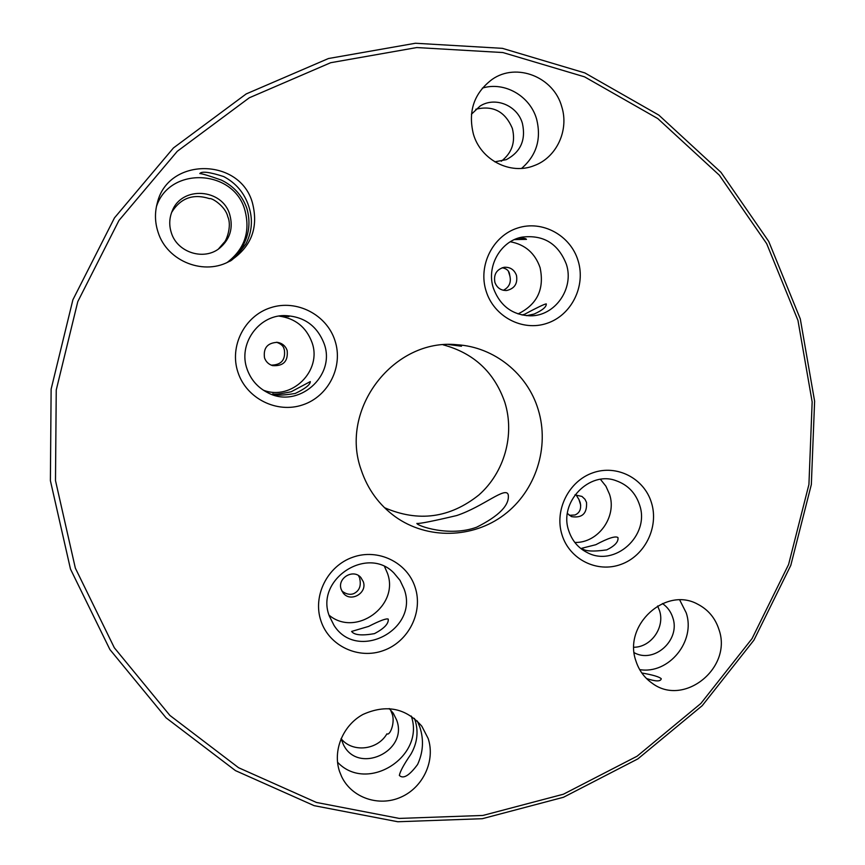 <?xml version="1.0" encoding="UTF-8"?>
<svg xmlns="http://www.w3.org/2000/svg" width="865" height="865" viewBox="0 0 865 865"><rect width="100%" height="100%" fill="white"/><g stroke="black" fill="none" stroke-linecap="round" stroke-linejoin="round"><path stroke-width="1.3" d="M473.414 134.172C480.821 160.122 510.555 175.292 534.213 165.604C556.519 157.592 569.278 130.258 561.742 106.698C553.805 77.082 516.61 62.183 492.185 79.353C474.074 93.02 467.814 111.293 473.414 134.172M521.606 168.394C536.549 155.386 541.544 138.941 536.592 119.056C530.104 96.015 504.511 81.245 482.367 88.1M414.378 718.372L415.297 720.88C418.617 732.266 417.125 743.424 410.832 754.323C403.955 764.314 400.127 771.353 399.349 775.429C403.263 779.289 409.329 775.646 417.579 764.498C423.234 752.204 423.98 739.726 419.817 727.065L417.33 721.021M339.588 771.591L341.599 776.543C351.623 797.811 378.902 807.121 400.982 797.13C423.169 787.41 435.56 760.638 428.153 738.483L421.828 726.211C405.858 707.981 386.244 704.056 362.986 714.436C342.854 725.335 332.452 750.723 339.588 771.591M337.512 762.184C366.987 793.724 425.537 756.67 411.253 716.047M635.883 660.849C638.9 670.288 644.338 677.749 652.199 683.253C683.88 707.202 732.536 667.921 719.031 629.763C715.323 618.129 708.197 609.598 697.633 604.159C665.585 586.275 623.016 625.071 635.883 660.849M646.479 678.517C655.724 681.588 660.655 681.663 661.271 678.755C659.357 676.83 652.87 674.905 641.83 672.992M639.668 669.607C668.764 674.57 695.968 641.192 686.194 612.777L679.706 599.975M246.774 208.141C250.634 221.245 249.38 233.777 243 245.714C235.745 255.91 231.063 261.165 228.955 261.479C231.615 261.241 237.28 255.37 245.919 243.844C252.104 231.852 253.045 219.332 248.763 206.303C244.438 193.068 236.102 183.164 223.743 176.579C209.741 172.049 201.761 171.043 199.804 173.551C202.053 173.627 209.233 175.8 221.343 180.071C233.669 186.072 242.146 195.425 246.774 208.141M158.09 232.242C167.15 261.749 205.113 276.281 230.717 260.549C251.466 246.655 258.7 227.441 252.439 202.897C240.092 157.441 167.94 156.943 157.289 203.026C154.63 212.779 154.9 222.521 158.09 232.242M227.43 262.268C244.741 248.85 250.536 231.409 244.827 209.936C233.615 168.956 169.291 166.091 156.414 206.67M797.962 320.407L766.671 243.638L719.356 175.217L657.789 118.581L584.535 76.834L502.889 52.549L416.779 47.553L330.679 62.713L249.293 97.788L177.293 151.288L118.948 220.488L77.785 301.615L56.247 390.007L55.49 480.562L75.342 568.11L114.342 647.788L169.886 715.42L238.578 767.72L316.439 802.45L399.284 818.42L482.93 815.446L563.396 794.221L637.083 756.215L700.845 703.494L752.042 638.619L788.577 564.531L808.926 484.476L812.159 401.901L797.962 320.407M70.476 569.051L50.386 480.616L51.132 389.12L72.887 299.809L114.483 217.861L173.443 147.947L246.201 93.928L328.44 58.528L415.427 43.25L502.403 48.343L584.859 72.919L658.827 115.11L720.967 172.33L768.726 241.432L800.298 318.936L814.614 401.209L811.338 484.562L790.794 565.364L753.923 640.154L702.25 705.645L637.894 758.875L563.504 797.26L482.27 818.712L397.803 821.75L314.136 805.661L235.464 770.618L166.058 717.82L109.898 649.529L70.476 569.051M359.97 579.485L359.667 578.404C361.397 585.865 359.364 590.957 353.558 593.714C349.817 595.023 345.924 594.125 341.88 591.011M580.707 505.203L578.934 499.473L580.177 502.435C581.529 508.75 579.788 512.934 574.966 514.989L569.267 515.324M606.743 549.88C592.925 551.827 584.61 551.286 581.81 548.259L595.801 544.712C608.063 538.16 615.448 535.77 617.956 537.554C618.626 541.76 614.885 545.869 606.743 549.88M522.038 315.001L524.623 314.244C537.122 307.562 544.334 304.112 546.269 303.885C546.55 306.88 542.496 310.265 534.094 314.06L526.504 315.682M518.221 238.135C523.206 237.994 525.963 238.405 526.471 239.367L514.426 239.594M374.437 633.645C361.829 635.84 354.228 635.105 351.612 631.439L368.62 626.401C379.94 620.638 386.471 618.205 388.234 619.113C388.785 623.665 384.19 628.509 374.437 633.645M295.246 393.456C282.347 395.565 274.865 395.662 272.81 393.737C274.173 394.645 280.303 393.986 291.191 391.759L310.297 381.595C310.34 384.644 305.323 388.601 295.246 393.456M476.702 527.185C449.368 537.316 417.027 525.747 416.876 523.422C419.287 523.866 432.565 521.238 456.709 515.551C483.459 506.598 505.766 485.989 508.231 494.737C509.734 505.041 499.224 515.854 476.702 527.185M341.221 589.433L343.146 592.947C350.411 602.894 367.69 593.13 363.257 581.615L360.846 577.517C353.223 568.402 336.907 578.274 341.221 589.433M567.386 513.453L571.495 516.632C582.156 518.286 587.173 513.55 586.535 502.435L584.978 499.278L581.961 496.424L574.933 494.888M518.048 313.909C537.262 304.491 544.604 289.061 540.074 267.599C534.992 253.121 525.077 244.514 510.328 241.768M574.825 542.442C598.158 543.242 617.21 516.74 609.533 494.283L605.922 486.217L600.472 479.361M329.035 615.156C355.785 637.689 399.857 605.641 387.379 573.062L384.579 566.662M263.36 390.191C291.656 401.241 322.548 370.653 311.951 342.335C306.167 327.046 295.149 318.288 278.908 316.071M361.256 470.106C367.744 489.363 379.054 504.879 395.164 516.654C427.256 539.728 472.787 538.625 504.252 514.729C535.77 490.898 549.88 447.162 538.16 409.459C527.509 373.875 494.261 346.973 457.109 344.746C393.899 337.923 338.929 409.199 361.256 470.106M384.525 507.701C418.401 522.341 449.843 518.103 478.864 494.996C504.446 472.441 514.999 434.911 504.857 402.409C494.412 372.318 473.869 353.136 443.215 344.854M264.517 357.872C265.923 361.754 268.583 364.327 272.497 365.603C283.385 366.36 288.272 361.311 287.158 350.455C285.45 345.892 282.185 343.189 277.384 342.335C267.447 342.832 263.165 348.011 264.517 357.872M271.242 365.149C281.266 364.976 285.645 359.916 284.369 349.968L284.088 348.984C283.461 346.043 280.941 343.805 276.53 342.248M494.899 282.401C496.997 287.883 500.9 290.586 506.598 290.51C514.556 288.683 517.843 283.634 516.47 275.34C514.221 269.588 510.101 266.907 504.1 267.296C496.553 269.415 493.483 274.454 494.899 282.401M503.344 290.283C509.117 287.331 511.302 282.606 509.907 276.119L509.42 273.481C508.717 270.453 506.295 268.539 502.176 267.75M171.648 212.401C180.547 198.02 193.176 193.436 209.535 198.647C211.709 197.512 225.711 206.53 227.755 216.672C232.155 226.046 226.176 241.205 224.057 242.47L218.402 249.044M229.755 214.639C233.431 228.036 230.068 239.194 219.678 248.114C204.108 260.992 177.303 252.634 171.356 232.826C168.956 225.365 169.248 218.056 172.243 210.919C181.899 185.629 222.5 188.451 229.755 214.639M633.872 647.258C651.215 647.215 665.163 627.201 659.498 610.56L657.627 605.987M662.449 603.554C667.477 607.025 670.926 611.76 672.819 617.74C680.701 639.949 654.297 663.942 634.175 652.697M341.113 738.699C352.455 752.961 377.583 750.204 386.914 733.834C390.093 736.093 395.792 721.421 391.704 712.825L390.493 709.797M389.218 708.554L393.24 713.171L396.657 720.069C408.691 751.523 357.602 775.029 343.286 744.365L341.08 738.58M501.268 161.236C511.972 152.986 515.681 142.065 512.372 128.474C505.236 111.499 493.039 105.098 475.772 109.271M471.425 114.234L480.064 106.071C495.223 96.264 517.519 105.519 522.428 123.468C526.017 139.957 520.644 152.024 506.306 159.647L494.802 161.831M578.934 499.473L576.047 494.802M359.235 577.247L358.553 575.625M283.763 348.119L284.369 349.968M508.436 271.383L509.907 276.119M454.341 344.605L461.478 346.227L448.773 344.562M282.185 315.671L288.964 316.59L280.757 315.812M562.012 534.84C554.151 510.296 568.705 481.081 592.86 472.809C616.896 464.181 644.306 478.41 651.507 502.868C659.065 527.207 644.847 555.925 620.994 564.391C597.261 573.225 569.516 559.504 562.012 534.84M639.581 504.955C635.591 492.92 627.752 484.832 616.075 480.702C589.53 470.409 558.498 502.262 568.759 530.742C572.046 540.636 578.09 547.848 586.913 552.4C614.637 567.808 650.372 535.413 639.581 504.955M486.098 291.051C477.923 265.501 492.812 235.81 517.648 228.025C542.377 219.872 570.64 235.399 578.134 260.841C585.994 286.164 571.451 315.336 546.929 323.337C522.525 331.717 493.915 316.72 486.098 291.051M566.337 264.182C558.206 243.541 543.404 234.523 521.919 237.14C500.608 241.021 486.065 266.474 493.407 288.24C500.1 305.896 512.394 315.087 530.299 315.822C555.103 316.233 574.49 288.369 566.337 264.182M320.958 620.94C312.384 595.942 327.435 565.915 352.855 557.211C378.156 548.129 407.264 562.38 415.135 587.303C423.385 612.085 408.68 641.581 383.584 650.502C358.618 659.79 329.154 646.068 320.958 620.94M404.106 589.011L400.019 580.35L393.91 573.008C367.387 545.199 314.968 579.463 329.262 615.869L334.009 625.373C357.18 662.244 419.536 629.493 404.106 589.011M238.016 372.469C229.074 346.422 244.492 315.898 270.669 307.691C296.717 299.106 326.775 314.709 334.971 340.648C343.556 366.468 328.516 396.44 302.685 404.885C276.984 413.697 246.557 398.657 238.016 372.469M324.126 343.664C316.947 325.402 303.518 316.039 283.85 315.574C257.954 315.736 238.037 344.486 247.055 368.998C250.818 379.649 257.683 387.542 267.674 392.656C298.09 409.318 336.28 375.94 324.126 343.664M329.284 615.988L334.009 625.373M247.044 369.031C250.807 379.659 257.683 387.531 267.674 392.656"/></g></svg>
